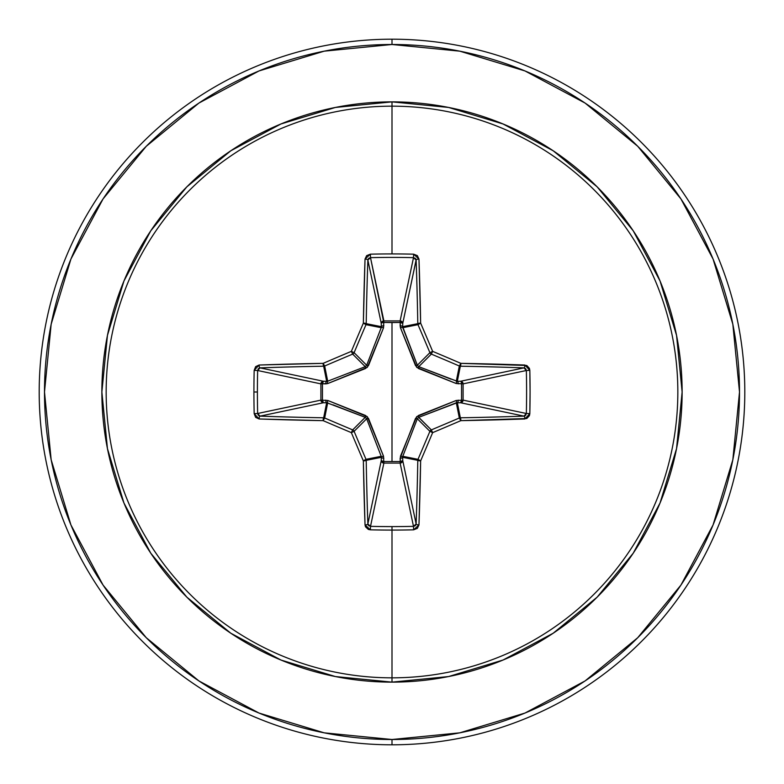 <?xml version="1.0" encoding="UTF-8"?>
<svg xmlns="http://www.w3.org/2000/svg" width="784" height="784" viewBox="0 0 784 784"><rect width="100%" height="100%" fill="white"/><g stroke="black" fill="none" stroke-linecap="round" stroke-linejoin="round"><path stroke-width="1.18" d="M367.882 524.104L367.872 523.937A350.154 30.517 -90 0 1 366.206 460.335A2.646 0.51 179 0 1 363.355 460.855L366.206 460.335L366.001 459.326L363.355 460.855L366.001 459.326A2.646 2.636 78.7 0 1 366.206 460.335L381.338 457.327L381.2 456.308L366.001 459.326A349.439 30.458 -112.5 0 1 354.103 431.327L351.359 432.641L352.673 429.897A349.439 30.458 -157.5 0 1 324.674 417.999L323.145 420.645A352.075 30.684 22.5 0 0 351.359 432.641L354.103 431.327A2.646 2.636 -135 0 0 352.673 429.897A2.646 2.636 45 0 1 354.103 431.327L366.667 418.764L354.103 431.327A349.439 30.458 67.5 0 0 366.001 459.326L381.2 456.308L366.667 418.764L365.236 417.333L352.673 429.897L365.236 417.333L326.673 402.662L323.665 417.794L326.673 402.662L323.351 402.76L260.063 416.128A350.154 30.517 0 0 0 323.665 417.794A2.646 2.636 11.2 0 1 324.674 417.999L327.692 402.8L324.674 417.999A349.439 30.458 22.5 0 0 352.673 429.897L351.359 432.641A352.075 30.684 67.5 0 0 363.355 460.855A352.8 30.752 90 0 0 365.03 524.927L370.352 529.827A352.78 135.005 0 0 0 392 530.082L392 526.603A350.134 133.995 180 0 1 370.509 526.348L370.352 529.827L368.353 529.425L365.481 526.779L365.03 524.927L363.355 460.855A352.075 30.684 -112.5 0 1 351.359 432.641A352.075 30.684 -157.5 0 1 323.145 420.645L259.073 418.97L255.653 417.353L254.173 413.648A352.78 135.005 -90 0 1 253.918 392L257.397 392A350.134 133.995 -90 0 1 257.652 370.509L254.173 370.352A352.78 135.005 90 0 0 253.918 392A352.78 135.005 -90 0 1 254.173 370.352L255.643 366.647L259.073 365.03L323.145 363.355A352.075 30.684 -22.5 0 1 351.359 351.359A352.075 30.684 -67.5 0 1 363.355 323.145L365.03 259.073L366.647 255.653L370.352 254.173A352.78 135.005 0 0 1 392 253.918A352.78 135.005 0 0 1 413.648 254.173L417.353 255.643L418.97 259.073L420.645 323.145A352.075 30.684 67.5 0 1 432.641 351.359A352.075 30.684 22.5 0 1 460.855 363.355L526.779 365.481L529.416 368.353L529.827 370.352L530.082 392L529.827 413.648L529.425 415.647L526.779 418.519L460.855 420.645A352.075 30.684 157.5 0 1 432.641 432.641A352.075 30.684 112.5 0 1 420.645 460.855L418.97 524.927L417.353 528.347L413.648 529.827A352.78 135.005 180 0 1 392 530.082L392 677.837A285.837 285.837 0 0 0 677.837 392A285.837 285.837 0 0 0 392 106.163L392 253.918L392 106.163A285.837 285.837 0 0 0 106.163 392A285.837 285.837 0 0 0 392 677.837L392 682.129A290.129 290.129 0 0 1 101.871 392A290.129 290.129 0 0 1 392 101.871L392 106.163L392 101.871L335.395 107.447L280.976 123.96L230.81 150.773L186.847 186.847L150.773 230.81L123.96 280.976L107.447 335.395L101.871 392L107.447 448.605L123.96 503.024L150.773 553.19L186.847 597.153L230.81 633.227L280.976 660.04L335.395 676.553L392 682.129L448.605 676.553L503.024 660.04L553.19 633.227L597.153 597.153L633.227 553.19L660.04 503.024L676.553 448.605L682.129 392L676.553 335.395L660.04 280.976L633.227 230.81L597.153 186.847L553.19 150.773L503.024 123.96L448.605 107.447L392 101.871A290.129 290.129 0 0 1 682.129 392A290.129 290.129 0 0 1 392 682.129L392 677.837A285.837 285.837 0 0 0 677.837 392A285.837 285.837 0 0 0 392 106.163A285.837 285.837 0 0 0 106.163 392A285.837 285.837 0 0 0 392 677.837L392 530.082A352.78 135.005 180 0 1 370.352 529.827L370.509 526.348A350.134 133.995 0 0 0 392 526.603A350.134 133.995 0 0 0 413.491 526.348L400.124 463.089L383.876 463.089L370.509 526.348L367.872 523.937L381.24 460.649L381.338 457.327L366.206 460.335A350.154 30.517 90 0 0 367.872 523.937L381.24 460.649A2.646 2.44 -168.1 0 0 383.876 463.089L370.509 526.348M259.896 367.882L260.063 367.872A350.154 30.517 0 0 1 323.665 366.206A2.646 2.636 -11.2 0 0 324.674 366.001A2.646 2.636 168.8 0 1 323.665 366.206L326.673 381.338L327.692 381.2L324.674 366.001A349.439 30.458 -22.5 0 1 352.673 354.103A2.646 2.636 -45 0 0 354.103 352.673A2.646 2.636 135 0 1 352.673 354.103L365.236 366.667L352.673 354.103A349.439 30.458 157.5 0 0 324.674 366.001L327.692 381.2L365.236 366.667L366.667 365.236L354.103 352.673A349.439 30.458 -67.5 0 1 366.001 324.674A2.646 2.636 -78.8 0 0 366.206 323.665A2.646 2.636 101.2 0 1 366.001 324.674A349.439 30.458 112.5 0 0 354.103 352.673L366.667 365.236L381.2 327.692L366.001 324.674L381.2 327.692L381.338 326.673L366.206 323.665A350.154 30.517 -90 0 1 367.872 260.063L370.509 257.652L383.768 322.459L383.797 320.911L400.124 320.911L413.491 257.652A350.134 133.995 180 0 0 370.509 257.652L383.876 320.911A2.646 2.44 -11.9 0 0 381.24 323.351L367.872 260.063A350.154 30.517 90 0 0 366.206 323.665L381.338 326.673L381.24 323.351L367.872 260.063A2.646 0.99 -178 0 0 365.03 259.073A352.8 30.752 90 0 0 363.355 323.145A352.075 30.684 112.5 0 0 351.359 351.359A352.075 30.684 157.5 0 0 323.145 363.355A352.8 30.752 180 0 0 259.073 365.03L254.173 370.352L257.652 370.509A350.134 133.995 90 0 0 257.397 392A350.134 133.995 90 0 0 257.652 413.491L320.911 400.124L320.911 383.876L257.652 370.509L260.063 367.872L323.351 381.24L326.673 381.338L323.665 366.206A350.154 30.517 180 0 0 260.063 367.872L323.351 381.24A2.646 2.44 -78.1 0 0 320.911 383.876L257.652 370.509M416.118 259.896L402.76 323.351L400.232 322.459L400.203 320.911L401.986 321.675L402.76 323.351L402.662 326.673L417.794 323.665A350.154 30.517 -90 0 0 416.128 260.063L402.76 323.351A2.646 2.44 11.9 0 0 400.124 320.911L413.511 257.652L413.648 254.173A352.78 135.005 180 0 0 392 253.918A352.78 135.005 180 0 0 370.352 254.173L365.03 259.073A2.646 0.99 2 0 1 367.872 260.063M402.8 456.308L402.662 457.327L417.794 460.335A2.646 2.636 -78.7 0 1 417.999 459.326A349.439 30.458 -67.5 0 0 429.897 431.327L417.333 418.764L402.8 456.308A2.646 0.804 20.9 0 1 400.477 456.19A2.646 0.804 -159.1 0 0 402.8 456.308L417.999 459.326L402.8 456.308L402.662 457.327L402.76 460.649L416.128 523.937A350.154 30.517 -90 0 0 417.794 460.335L402.662 457.327A2.646 0.902 -1.8 0 1 400.134 458.228L415.5 418.431L418.431 415.5L456.19 400.477L461.541 400.232L461.541 383.768L463.089 383.797L463.089 400.124L526.348 413.491A350.134 133.995 -90 0 0 526.348 370.509L463.089 383.876A2.646 2.44 78.1 0 0 460.649 381.24L523.937 367.872A350.154 30.517 180 0 0 460.335 366.206L457.327 381.338L460.649 381.24L523.937 367.872L526.348 370.509L463.089 383.876L463.089 400.124L526.348 413.491L523.937 416.128L460.649 402.76L461.541 400.232L463.089 400.203L462.325 401.986L460.649 402.76L457.327 402.662L460.335 417.794A350.154 30.517 0 0 0 523.937 416.128L460.649 402.76A2.646 2.44 101.9 0 0 463.089 400.124A2.646 2.44 -78.1 0 1 463.089 400.203L456.19 400.477L416.667 416.676L400.477 456.19L400.232 461.541L383.768 461.541L383.523 456.19L367.324 416.667L327.81 400.477L322.459 400.232L322.459 383.768L327.81 383.523L367.333 367.324L383.523 327.81L383.768 322.459L392 322.538L392 461.462L392 322.538L400.232 322.459L400.477 327.81L416.676 367.333L456.19 383.523L461.541 383.768L461.541 400.232A2.646 0.902 -88.2 0 1 460.649 402.76L456.308 402.8L418.764 417.333L431.327 429.897A349.439 30.458 -22.5 0 0 459.326 417.999L456.308 402.8L459.326 417.999A2.646 2.636 -11.2 0 1 460.335 417.794L457.327 402.662L418.764 417.333L417.333 418.764L404.838 450.976M198.93 103.057L146.275 146.275L198.93 103.057L259.014 70.942L324.204 51.166L392 44.492A347.508 347.508 0 0 1 739.508 392A347.508 347.508 0 0 1 392 739.508L392 744.8A352.8 352.8 0 0 0 744.8 392A352.8 352.8 0 0 0 392 39.2L392 44.492L392 39.2A352.8 352.8 0 0 1 744.8 392A352.8 352.8 0 0 1 392 744.8A352.8 352.8 0 0 1 39.2 392A352.8 352.8 0 0 1 392 39.2A352.8 352.8 0 0 0 39.2 392A352.8 352.8 0 0 0 392 744.8L392 739.508A347.508 347.508 0 0 1 44.492 392A347.508 347.508 0 0 1 392 44.492L459.796 51.166L524.986 70.942L585.07 103.057L637.725 146.275L680.943 198.93L713.058 259.014L732.834 324.204L739.508 392L732.834 459.796L713.058 524.986L680.943 585.07L637.725 637.725L585.07 680.943L637.725 637.725M103.125 198.842L146.275 146.275M103.057 585.07L146.275 637.725L103.057 585.07L70.942 524.986L51.166 459.796L44.492 392L51.166 324.204L70.942 259.014L103.057 198.93M198.842 680.875L146.275 637.725M585.07 680.943L524.986 713.058L459.796 732.834L392 739.508L324.204 732.834L259.014 713.058L198.93 680.943M365.295 417.353L333.024 404.838M456.308 381.2A2.646 0.804 -69.1 0 1 456.19 383.523L418.431 368.5L418.764 366.667L431.327 354.103A2.646 2.636 -135 0 1 429.897 352.673L417.333 365.236L429.897 352.673A349.439 30.458 -112.5 0 0 417.999 324.674L402.8 327.692L417.333 365.236L418.764 366.667L457.327 381.338A2.646 0.902 -91.8 0 1 458.228 383.866A2.646 0.902 88.2 0 0 457.327 381.338L460.649 381.24A2.646 0.902 -91.8 0 1 461.541 383.768A2.646 0.902 88.2 0 0 460.649 381.24L462.325 382.014L463.089 383.797L456.19 383.523A2.646 0.804 110.9 0 0 456.308 381.2L457.327 381.338L460.335 366.206A2.646 2.636 -168.7 0 1 459.326 366.001L456.308 381.2L459.326 366.001A349.439 30.458 -157.5 0 0 431.327 354.103L418.764 366.667L450.976 379.162M366.647 365.295L379.162 333.024M257.995 369.205L258.798 368.294M327.692 402.8A2.646 0.804 110.9 0 1 327.81 400.477A2.646 0.804 -69.1 0 0 327.692 402.8L323.351 402.76L321.656 401.967L320.911 400.124A2.646 2.44 -101.9 0 0 323.351 402.76L260.063 416.128A2.646 0.99 92 0 0 259.073 418.97A352.8 30.752 0 0 0 323.145 420.645L324.674 417.999A2.646 2.636 -168.8 0 0 323.665 417.794A2.646 0.51 91 0 0 323.145 420.645A2.646 0.51 -89 0 1 323.665 417.794A350.154 30.517 180 0 1 260.063 416.128L257.652 413.491L320.911 400.124L327.81 400.477L365.569 415.5L368.5 418.431L383.523 456.19L383.768 461.541L400.232 461.541L400.134 458.228A2.646 0.902 178.2 0 0 402.662 457.327L402.76 460.649L416.128 523.937L413.491 526.348L400.124 463.089A2.646 2.44 168.1 0 0 402.76 460.649A2.646 0.902 -1.8 0 1 400.232 461.541L402.76 460.649L401.967 462.344L400.124 463.089L400.232 461.541L400.124 463.089L383.876 463.089L383.768 461.541L383.876 463.089L382.033 462.344L381.24 460.649L383.768 461.541A2.646 0.902 1.8 0 1 381.24 460.649L381.338 457.327A2.646 0.902 -178.2 0 0 383.866 458.228A2.646 0.902 1.8 0 1 381.338 457.327L381.2 456.308A2.646 0.804 159.1 0 0 383.523 456.19A2.646 0.804 -20.9 0 1 381.2 456.308L366.667 418.764L368.5 418.431L366.628 418.676M258.71 415.638L257.936 414.677M369.205 526.005L368.294 525.202M415.638 525.29L414.677 526.064M417.353 418.705L415.5 418.431L417.333 418.764L429.897 431.327A2.646 2.636 -45 0 1 431.327 429.897L418.676 417.372M526.005 414.795L525.202 415.706M524.104 416.118L523.937 416.128A350.154 30.517 180 0 1 460.335 417.794L459.326 417.999A349.439 30.458 157.5 0 1 431.327 429.897L429.897 431.327A349.439 30.458 112.5 0 1 417.999 459.326L417.794 460.335A350.154 30.517 90 0 1 416.128 523.937A2.646 0.99 2 0 0 418.97 524.927A2.646 0.99 -178 0 1 416.128 523.937M525.29 368.362L526.064 369.323M418.705 366.647L418.431 368.5L415.5 365.569L400.477 327.81A2.646 0.804 159.1 0 1 402.8 327.692L417.999 324.674A2.646 2.636 -101.2 0 1 417.794 323.665L402.662 326.673L417.372 365.324M414.795 257.995L415.706 258.798M368.362 258.71L369.323 257.936M418.431 415.5L418.764 417.333L418.431 415.5M456.19 400.477A2.646 0.804 -110.9 0 1 456.308 402.8A2.646 0.804 69.1 0 0 456.19 400.477M458.228 400.134A2.646 0.902 -88.2 0 1 457.327 402.662A2.646 0.902 91.8 0 0 458.228 400.134M461.541 400.232L463.089 400.124L461.541 400.232M365.236 417.333L365.569 415.5L365.236 417.333M326.673 402.662A2.646 0.902 88.2 0 1 325.772 400.134A2.646 0.902 -91.8 0 0 326.673 402.662M323.351 402.76A2.646 0.902 88.2 0 1 322.459 400.232L323.351 402.76M415.5 365.569L417.333 365.236L415.5 365.569M322.459 383.768L322.459 400.232L320.911 400.124L320.911 383.876L322.459 383.768L320.911 383.876L321.656 382.033L323.351 381.24L322.459 383.768A2.646 0.902 91.8 0 1 323.351 381.24L326.673 381.338A2.646 0.902 -88.2 0 0 325.772 383.866L322.459 383.768M400.477 327.81L400.134 325.772A2.646 0.902 -178.2 0 1 402.662 326.673L402.8 327.692A2.646 0.804 -20.9 0 0 400.477 327.81M400.134 325.772L400.232 322.459A2.646 0.902 -178.2 0 1 402.76 323.351L402.662 326.673A2.646 0.902 1.8 0 0 400.134 325.772M400.232 322.459L400.124 320.911A2.646 2.44 -168.1 0 1 400.203 320.911L400.232 322.459L383.768 322.459L383.876 320.911L400.124 320.911L400.232 322.459M326.673 381.338L327.692 381.2A2.646 0.804 -110.9 0 0 327.81 383.523L325.772 383.866A2.646 0.902 91.8 0 1 326.673 381.338M381.2 327.692L381.338 326.673A2.646 0.902 178.2 0 1 383.866 325.772A2.646 0.902 -1.8 0 0 381.338 326.673L381.24 323.351A2.646 0.902 178.2 0 1 383.768 322.459A2.646 0.902 -1.8 0 0 381.24 323.351L382.014 321.675L383.797 320.911L383.523 327.81A2.646 0.804 20.9 0 0 381.2 327.692A2.646 0.804 -159.1 0 1 383.523 327.81L368.5 365.569L366.667 365.236L368.5 365.569L365.569 368.5L327.81 383.523A2.646 0.804 69.1 0 1 327.692 381.2L365.236 366.667L365.569 368.5L365.324 366.628M365.03 524.927A2.646 0.99 -2 0 0 367.872 523.937A2.646 0.99 178 0 1 365.03 524.927M257.652 413.491A350.134 133.995 -90 0 1 257.397 392L253.918 392A352.78 135.005 90 0 0 254.173 413.648L257.652 413.491L254.173 413.648L259.073 418.97A2.646 0.99 -88 0 1 260.063 416.128M392 526.603L392 530.082A352.78 135.005 0 0 0 413.648 529.827L413.491 526.348A350.134 133.995 180 0 1 392 526.603M260.063 367.872A2.646 0.99 -92 0 1 259.073 365.03A2.646 0.99 88 0 0 260.063 367.872M413.491 526.348L413.648 529.827L418.97 524.927A352.8 30.752 -90 0 0 420.645 460.855A2.646 0.51 -179 0 1 417.794 460.335L420.645 460.855L417.999 459.326L420.645 460.855A352.075 30.684 -67.5 0 0 432.641 432.641L429.897 431.327L432.641 432.641L431.327 429.897L432.641 432.641A352.075 30.684 -22.5 0 0 460.855 420.645L459.326 417.999L460.855 420.645L460.335 417.794A2.646 0.51 89 0 1 460.855 420.645A352.8 30.752 0 0 0 524.927 418.97A2.646 0.99 -92 0 0 523.937 416.128A2.646 0.99 88 0 1 524.927 418.97L529.827 413.648L526.348 413.491L529.827 413.648A352.78 135.005 -90 0 0 529.827 370.352L526.348 370.509A350.134 133.995 90 0 1 526.348 413.491M323.665 366.206A2.646 0.51 -91 0 1 323.145 363.355A2.646 0.51 89 0 0 323.665 366.206M324.674 366.001L323.145 363.355L324.674 366.001M352.673 354.103L351.359 351.359L352.673 354.103M354.103 352.673L351.359 351.359L354.103 352.673M366.001 324.674L363.355 323.145L366.001 324.674M366.206 323.665A2.646 0.51 -179 0 0 363.355 323.145A2.646 0.51 1 0 1 366.206 323.665M370.509 257.652L370.352 254.173L370.509 257.652A350.134 133.995 0 0 1 413.491 257.652L416.128 260.063A2.646 0.99 -2 0 1 418.97 259.073L413.648 254.173L413.491 257.652M526.348 370.509L529.827 370.352L524.927 365.03A2.646 0.99 92 0 1 523.937 367.872A2.646 0.99 -88 0 0 524.927 365.03A352.8 30.752 180 0 0 460.855 363.355A2.646 0.51 91 0 1 460.335 366.206A350.154 30.517 0 0 1 523.937 367.872M418.97 259.073A2.646 0.99 178 0 0 416.128 260.063A350.154 30.517 90 0 1 417.794 323.665A2.646 0.51 -1 0 1 420.645 323.145A352.8 30.752 -90 0 0 418.97 259.073M420.645 323.145A2.646 0.51 179 0 0 417.794 323.665A2.646 2.636 78.8 0 0 417.999 324.674L420.645 323.145L417.999 324.674A349.439 30.458 67.5 0 1 429.897 352.673L432.641 351.359A352.075 30.684 -112.5 0 0 420.645 323.145M459.326 366.001L460.335 366.206L460.855 363.355L459.326 366.001L460.855 363.355A352.075 30.684 -157.5 0 0 432.641 351.359L431.327 354.103A349.439 30.458 22.5 0 1 459.326 366.001M432.641 351.359L429.897 352.673A2.646 2.636 45 0 0 431.327 354.103L432.641 351.359"/></g></svg>
